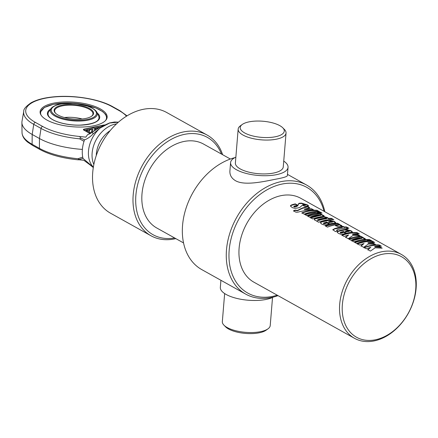 <?xml version="1.0" encoding="UTF-8"?>
<svg xmlns="http://www.w3.org/2000/svg" width="438" height="438" viewBox="0 0 438 438"><rect width="100%" height="100%" fill="white"/><g stroke="black" fill="none" stroke-linecap="round" stroke-linejoin="round"><path stroke-width="0.66" d="M324.826 211.724A62.459 45.273 119.2 0 0 306.589 185.039A62.459 45.273 119.2 0 0 280.922 181.661A62.459 45.273 119.2 0 0 229.747 233.47A62.459 45.273 119.2 0 0 245.729 294.128L201.798 269.616A62.459 45.273 -60.8 0 1 185.438 210.196A62.459 45.273 -60.8 0 1 234.888 157.636M245.729 294.128A62.459 45.273 119.2 0 0 278.015 295.634M283.736 161.102A28.826 10.556 -175.3 0 1 288.051 167.311L287.366 175.638C287.164 176.607 283.474 177.757 276.296 179.082C264.037 181.491 244.661 186.008 235.496 180.702C231.505 178.288 229.643 175.025 229.906 170.913L230.591 162.586A28.826 10.556 -175.3 0 1 235.858 157.165M277.221 295.19A60.537 43.877 -60.8 0 1 229.019 252.835A60.537 43.877 -60.8 0 1 281.93 184.086A60.537 43.877 -60.8 0 1 324.032 211.28M401.307 254.39L300.72 198.272A48.043 34.826 119.2 0 0 280.977 195.671A48.043 34.826 119.2 0 0 241.617 235.524A48.043 34.826 119.2 0 0 253.909 282.187L354.49 338.3A48.043 34.826 119.2 0 0 393.182 331.5A48.043 34.826 119.2 0 0 416.1 288.418A48.043 34.826 119.2 0 0 401.307 254.39A48.043 34.826 119.2 0 0 347.487 279.378A48.043 34.826 119.2 0 0 354.49 338.3M268.007 328.829L266.118 330.192A22.103 8.092 -175.3 0 1 259.427 332.77A22.103 8.092 -175.3 0 1 225.625 326.863L223.988 325.21A24.024 8.793 4.7 0 0 260.73 331.632A24.024 8.793 4.7 0 0 268.007 328.829A24.024 8.793 4.7 0 0 270.219 325.538L272.524 297.49M224.645 293.553L222.34 321.601A24.024 8.793 4.7 0 0 223.988 325.215M273.498 297.019A28.826 10.556 -175.3 0 1 266.403 299.384A28.826 10.556 -175.3 0 1 235.879 298.174A28.826 10.556 -175.3 0 1 220.336 287.344L220.916 280.282M275.546 136.722A22.103 8.092 -175.3 0 1 248.417 134.636A22.103 8.092 -175.3 0 1 242.263 124.463A22.103 8.092 -175.3 0 1 262.915 121.238A22.103 8.092 -175.3 0 1 282.762 127.797A22.103 8.092 -175.3 0 1 275.546 136.722M242.263 124.463L240.38 125.826A24.024 8.793 4.7 0 0 238.162 129.117A24.024 8.793 4.7 0 0 251.116 138.145A24.024 8.793 4.7 0 0 276.553 139.147A24.024 8.793 4.7 0 0 286.047 133.053A24.024 8.793 4.7 0 0 284.399 129.445L282.762 127.797M286.047 133.053L283.26 166.916A24.024 8.793 -175.3 0 1 273.772 173.01A24.024 8.793 -175.3 0 1 248.33 172.008A24.024 8.793 -175.3 0 1 235.381 162.98L238.162 129.117M288.051 167.311A28.826 10.556 -175.3 0 1 276.663 174.625A28.826 10.556 -175.3 0 1 246.134 173.415A28.826 10.556 -175.3 0 1 230.591 162.586M230.372 159.027L203.604 144.091A48.043 34.826 119.2 0 0 149.785 169.084A48.043 34.826 119.2 0 0 156.793 228.006L183.555 242.937M364.044 247.87C369.174 245.838 374.172 244.99 379.045 245.318L379.144 244.957L381.438 246.238A48.043 34.826 119.2 0 0 374.764 246.506L374.72 246.862L379.724 247.185L381.284 248.056M379.045 245.318L380.611 246.189M367.739 249.934L370.8 247.322A48.043 34.826 119.2 0 0 366.316 248.811L364.022 247.53A48.043 34.826 -60.8 0 1 379.144 244.957M379.724 247.185L379.801 246.824L382.182 248.154L375.174 247.799L370.417 251.094L367.717 249.589L370.8 247.322M374.764 246.506L379.801 246.824M357.266 244.092C362.396 242.061 367.4 241.207 372.267 241.535L372.371 241.174L374.665 242.455A48.043 34.826 119.2 0 0 367.991 242.729L367.942 243.085L372.952 243.408L374.512 244.278M372.267 241.535L373.833 242.411M360.967 246.151L364.027 243.544A48.043 34.826 119.2 0 0 359.543 245.028L357.244 243.747A48.043 34.826 -60.8 0 1 372.371 241.174M372.952 243.408L373.028 243.046L375.41 244.371L368.402 244.021L363.644 247.317L360.945 245.811L364.027 243.544M367.991 242.729L373.028 243.046M368.095 239.909L369.469 239.975L371.035 240.851M371.867 240.895A48.043 34.826 119.2 0 0 369.727 240.823L367.433 239.542A48.043 34.826 -60.8 0 1 369.568 239.613L371.867 240.895M369.469 239.975L369.568 239.613M354.813 242.389L366.688 239.914L368.38 240.856M369.059 240.834A48.043 34.826 119.2 0 0 356.74 243.468L354.446 242.187A48.043 34.826 -60.8 0 1 366.765 239.548L369.059 240.834M366.688 239.914L366.765 239.548M348.96 239.126L360.835 236.646L360.912 236.285L363.206 237.566A48.043 34.826 119.2 0 0 362.812 237.577L362.735 237.944L365.297 239.247M360.835 236.646L363.135 237.927M351.709 240.988L361.717 238.25M362.812 237.577L365.237 238.721L365.374 239.197L364.668 239.378A48.043 34.826 119.2 0 0 353.986 241.929L351.687 240.648A48.043 34.826 -60.8 0 1 361.618 238.162L361.777 237.889L360.841 237.714A48.043 34.826 119.2 0 0 350.887 240.205L348.593 238.924A48.043 34.826 -60.8 0 1 360.912 236.285M361.558 238.524L361.777 237.889M341.875 235.502C347.005 233.47 352.004 232.622 356.877 232.95L356.975 232.589L359.275 233.87A48.043 34.826 119.2 0 0 352.595 234.138L352.552 234.5L357.556 234.817L359.116 235.688M356.877 232.95L358.443 233.821M345.571 237.566L348.632 234.954A48.043 34.826 119.2 0 0 344.148 236.443L341.854 235.162A48.043 34.826 -60.8 0 1 356.975 232.589M357.556 234.817L357.632 234.456L360.014 235.786L353.006 235.436L348.248 238.732L345.549 237.226L348.632 234.954M352.595 234.138L357.632 234.456M328.599 221.716L328.566 222.077L329.343 222.509L329.381 222.154A48.043 34.826 -60.8 0 1 332.196 221.748L332.409 221.48L331.418 221.31A48.043 34.826 119.2 0 0 328.599 221.716L329.381 222.154M329.343 222.509A47.66 34.547 -60.8 0 1 332.141 222.11L332.349 221.842M332.141 222.11L332.409 221.48M320.381 222.887L321.64 221.978L328.987 220.402L334.194 221.732L335.568 222.767M327.109 223.002L327.126 222.652L329.425 223.933A48.043 34.826 119.2 0 0 326.912 224.661L324.131 224.935L321.7 224.075L320.348 222.718L321.634 221.633A48.043 34.826 -60.8 0 1 329.042 220.04L334.271 221.371L335.689 222.586L334.517 223.03A48.043 34.826 119.2 0 0 329.825 223.834L326.748 222.115A48.043 34.826 119.2 0 0 323.857 222.942L323.622 223.719L323.857 223.287L323.622 223.719L324.64 223.725L327.109 223.002L329.409 224.283M323.857 222.942L323.616 223.375L324.635 223.375A48.043 34.826 -60.8 0 1 327.126 222.652M290.476 206.15L291.401 205.334L295.283 204.25L297.588 205.537M303.069 205.406L305.253 205.099M295.283 204.25L295.311 203.894L297.616 205.181A48.043 34.826 119.2 0 0 294.106 206.123L294.062 206.911L294.106 206.473L294.062 206.911L295.042 206.999L296.855 206.468L297.955 205.537C298.327 204.075 298.957 203.424 299.844 203.582L301.514 203.5L307.279 205.214L308.544 206.106M297.955 205.537L297.982 205.181C298.371 203.714 299.017 203.062 299.91 203.221A48.043 34.826 -60.8 0 1 301.59 203.139L307.377 204.853L308.702 205.959L307.416 206.243A48.043 34.826 119.2 0 0 304.821 206.386L302.516 205.099A48.043 34.826 -60.8 0 1 305.281 204.951L303.101 204.557L299.844 207.415A48.043 34.826 119.2 0 0 297.884 207.973L295.103 208.368L292.376 207.678L290.46 206.074L290.673 205.438L291.817 204.831A48.043 34.826 -60.8 0 1 295.311 203.894M305.198 205.312L305.335 204.738M294.106 206.123L294.057 206.561L295.042 206.648A48.043 34.826 -60.8 0 1 296.865 206.112L297.982 205.181M293.553 211.138L295.201 210.393L297.347 210.798L302.324 208.379L307.531 206.911L307.607 206.544L309.901 207.831L304.421 209.167L304.399 209.523L311.538 209.145L313.071 209.999M307.531 206.911L309.327 207.908M311.538 209.145L311.615 208.784L313.854 210.032L306.48 210.311L299.822 211.647C297.353 212.397 295.781 212.414 295.113 211.696L293.509 210.804A48.043 34.826 -60.8 0 1 295.168 210.054L297.325 210.459L302.351 208.023L307.607 206.544M304.421 209.167L311.615 208.784M295.201 210.393L295.168 210.054M301.897 213.202C307.027 211.171 312.031 210.322 316.904 210.645L318.47 211.521M319.297 211.57A48.043 34.826 119.2 0 0 304.175 214.144L301.875 212.857A48.043 34.826 -60.8 0 1 317.002 210.284L319.297 211.57M316.904 210.645L317.002 210.284M305.018 214.615L316.893 212.134L318.585 213.076M319.269 213.054A48.043 34.826 119.2 0 0 306.95 215.688L304.651 214.406A48.043 34.826 -60.8 0 1 316.97 211.773L319.269 213.054M316.893 212.134L316.97 211.773M318.3 212.134L319.68 212.195L321.246 213.071M322.072 213.114A48.043 34.826 119.2 0 0 319.937 213.043L317.638 211.762A48.043 34.826 -60.8 0 1 319.778 211.833L322.072 213.114M319.68 212.195L319.778 211.833M307.788 216.158L319.663 213.678L319.74 213.317L322.034 214.598A48.043 34.826 119.2 0 0 321.634 214.609L321.563 214.97L324.12 216.279M319.663 213.678L321.957 214.959M310.537 218.02L320.545 215.282M321.634 214.609L324.065 215.753L324.208 216.219L323.49 216.405A48.043 34.826 119.2 0 0 312.809 218.956L310.515 217.675A48.043 34.826 -60.8 0 1 320.441 215.189L320.605 214.921L319.669 214.746A48.043 34.826 119.2 0 0 309.715 217.232L307.421 215.95A48.043 34.826 -60.8 0 1 319.74 213.317M320.386 215.551L320.605 214.921M317.917 219.668L317.753 220.084L318.716 220.111A48.043 34.826 -60.8 0 1 326.387 218.463L326.524 218.195L325.565 218.02A48.043 34.826 119.2 0 0 317.917 219.668L317.758 220.429L317.922 220.013L317.758 220.429L318.716 220.456A47.66 34.547 -60.8 0 1 326.326 218.825L326.463 218.557M326.326 218.825L326.524 218.195M314.32 219.558L315.174 218.885L323.961 217.034L327.29 217.883L328.281 218.693L331.413 218.743L332.979 219.619M316.975 221.612L317.172 220.993L315.245 220.478L314.402 219.745L314.358 219.077L315.163 218.54A48.043 34.826 -60.8 0 1 324.021 216.673L327.372 217.522L328.352 218.332A48.043 34.826 -60.8 0 1 331.511 218.381L333.811 219.662A48.043 34.826 119.2 0 0 318.689 222.236L316.953 221.272L317.172 220.993M331.413 218.743L331.511 218.381M328.281 218.693L328.352 218.332M325.511 226.046L337.386 223.566L337.463 223.205L339.757 224.486A48.043 34.826 119.2 0 0 339.357 224.497L339.286 224.858L341.837 226.15M337.386 223.566L339.68 224.847M335.459 225.805L338.256 225.165M339.357 224.497L341.755 225.603L341.947 226.052L341.207 226.287A48.043 34.826 119.2 0 0 337.791 226.731L335.497 225.45A48.043 34.826 -60.8 0 1 338.158 225.072L338.322 224.804L337.391 224.634A48.043 34.826 119.2 0 0 327.438 227.119L325.144 225.838A48.043 34.826 -60.8 0 1 337.463 223.205M338.098 225.433L338.322 224.804M336.822 230.328L337.238 230.974M341.958 226.802L343.102 226.753L344.126 227.327L346.513 227.36L346.606 226.999L348.905 228.28A48.043 34.826 119.2 0 0 346.502 228.247L346.425 228.609L347.06 228.959M346.513 227.36L348.1 228.247M332.825 229.879L334.884 228.888L342.352 227.421L342.412 227.059L341.388 226.49A48.043 34.826 -60.8 0 1 343.178 226.391L344.202 226.966A48.043 34.826 -60.8 0 1 346.606 226.999M346.502 228.247L347.739 228.937A48.043 34.826 119.2 0 0 345.949 229.03L344.711 228.34A48.043 34.826 119.2 0 0 337.205 229.813L336.729 230.218L337.605 230.848A48.043 34.826 119.2 0 0 335.508 231.62L332.76 229.72L334.889 228.537A48.043 34.826 -60.8 0 1 342.412 227.059M344.126 227.327L344.202 226.966M343.102 226.753L343.178 226.391M345.352 231.061L345.314 231.423L346.097 231.855L346.13 231.499A48.043 34.826 -60.8 0 1 348.949 231.094L349.163 230.826L348.166 230.656A48.043 34.826 119.2 0 0 345.352 231.061L346.13 231.499M346.097 231.855A47.66 34.547 -60.8 0 1 348.889 231.456L349.102 231.187M348.889 231.456L349.163 230.826M337.129 232.233L338.388 231.324L345.735 229.747L350.942 231.078L352.322 232.113M343.863 232.348L343.879 231.992L346.179 233.279A48.043 34.826 119.2 0 0 343.66 234.007L340.884 234.281L338.448 233.421L337.096 232.063L338.388 230.979A48.043 34.826 -60.8 0 1 345.796 229.386L351.019 230.716L352.437 231.932L351.265 232.375A48.043 34.826 119.2 0 0 346.578 233.175L343.501 231.461A48.043 34.826 119.2 0 0 340.605 232.288L340.375 233.065L340.611 232.633L340.375 233.065L341.388 233.065L343.863 232.348L346.162 233.629M340.605 232.288L340.364 232.72L341.388 232.72A48.043 34.826 -60.8 0 1 343.879 231.992M415.728 289.381A46.121 33.43 -60.8 0 1 357.671 337.84A46.121 33.43 -60.8 0 1 363.764 263.753A46.121 33.43 -60.8 0 1 415.728 289.381M222.624 154.702A57.652 41.791 119.2 0 0 207.13 135.057A57.652 41.791 119.2 0 0 142.547 165.044A57.652 41.791 119.2 0 0 150.957 235.748A57.652 41.791 119.2 0 0 175.808 238.611M174.669 237.976A55.73 40.395 -60.8 0 1 135.725 202.389A55.73 40.395 -60.8 0 1 170.743 139.623A55.73 40.395 -60.8 0 1 221.486 154.066M150.957 235.748L110.491 213.175A57.652 41.791 -60.8 0 1 102.081 142.47A57.652 41.791 -60.8 0 1 166.664 112.484L207.13 135.057M96.272 155.55A24.024 17.41 -60.8 0 1 110.162 130.65M100.373 108.931A33.633 12.313 -175.3 0 1 107.146 117.236A33.633 12.313 -175.3 0 1 72.62 126.752A33.633 12.313 -175.3 0 1 40.11 111.723A33.633 12.313 -175.3 0 1 53.398 103.193A33.633 12.313 -175.3 0 1 100.373 108.931M79.048 159.509C77.844 159.821 77.75 159.903 78.769 159.744L83.866 160.313L89.954 164.83A3.843 1.336 132 0 0 90.611 164.94L83.006 158.414L79.048 159.509L77.948 158.731L82.722 157.094A29.488 21.374 119.2 0 1 82.377 149.418A53.808 19.705 -175.3 0 1 39.469 138.528L32.182 134.466A50.928 18.648 -175.3 0 1 21.9 122.531A50.928 18.648 -175.3 0 1 22.004 121.255L23.756 111.383A49.987 18.303 4.7 0 0 33.748 124.354L41.035 128.416A52.872 19.36 4.7 0 0 79.585 138.819L80.811 138.052C79.7 137.023 79.656 136.53 80.674 136.574A50.956 18.659 -175.3 0 1 42.689 126.472A1.922 1.391 119.2 0 0 41.035 128.416L39.469 138.528L39.398 148.334L32.111 144.272A49.987 18.303 -175.3 0 1 22.02 132.555L21.9 122.531M116.503 123.905A26.422 19.152 119.2 0 0 92.133 152.999A26.422 19.152 119.2 0 0 93.858 164.485M100.373 127.896L109.675 123.012L118.419 122.169L114.537 122.005L109.62 122.919L99.486 127.463L92.44 132.15A3.843 0.515 53.5 0 0 93.168 133.864L100.373 127.896A26.422 19.152 119.2 0 0 93.371 167.168M92.96 131.767L91.454 130.929L91.871 132.375L90.343 132.692L86.297 130.431L87.77 130.13L89.763 131.241L89.352 129.801L90.88 129.484L92.905 130.612L92.128 127.896L93.732 127.562L94.597 130.601M92.511 130.393L92.128 127.896M92.237 132.298L91.772 132.041M90.31 133.053L90.343 132.692M89.056 132.906L86.22 131.323L86.297 130.431M89.374 131.022L89.352 129.801M96.212 129.506A2.885 1.057 -175.3 0 1 95.276 128.624A2.885 1.057 -175.3 0 1 95.281 128.569L98.698 127.858A2.885 1.057 -175.3 0 1 98.796 127.874M95.462 130.004A2.885 1.057 -175.3 0 1 95.199 129.511A2.885 1.057 -175.3 0 1 95.21 129.462L95.276 128.679M97.762 128.509A0.964 0.35 4.7 0 0 97.192 128.777A0.964 0.35 4.7 0 0 97.209 128.86M91.307 132.933L91.071 132.982A1.922 0.706 -175.3 0 1 88.388 132.654L83.762 130.075A1.922 0.706 -175.3 0 1 83.379 129.599A1.922 0.706 -175.3 0 1 84.134 129.111L104.332 124.923M82.377 149.418A29.488 21.374 119.2 0 1 84.019 141.326L79.585 138.819M42.689 126.472L35.407 122.41A1.922 1.391 119.2 0 0 33.748 124.354L32.182 134.466L32.111 144.272A1.922 1.391 -60.8 0 0 32.713 145.476L39.995 149.539C49.801 154.817 62.475 158.244 78.024 159.81L80.346 159.799M93.321 167.447L90.611 164.94M80.811 138.052L84.529 139.842C87.31 138.917 90.19 136.924 93.168 133.864M80.674 136.574L85.771 137.149L87.649 134.641L92.44 132.15M90.907 133.185L88.815 134.236M58.741 104.54L58.112 104.704A23.553 8.623 4.7 0 0 51.251 108.246A23.553 8.623 4.7 0 0 73.097 120.85A23.553 8.623 4.7 0 0 96.727 111.991A23.553 8.623 4.7 0 0 92.538 108.367A23.553 8.623 4.7 0 0 90.535 107.37L89.943 107.107A22.666 8.3 -175.3 0 1 91.871 108.066A22.666 8.3 -175.3 0 1 87.989 119.306A22.666 8.3 -175.3 0 1 56.628 115.966A22.666 8.3 -175.3 0 1 58.741 104.54A22.666 8.3 -175.3 0 1 89.943 107.107M98.9 116.645A25.716 9.417 -175.3 0 1 98.906 116.645C99.875 121.403 93.469 124.228 79.678 125.131C63.8 125.427 45.459 119.64 48.339 112.489A25.716 9.417 -175.3 0 1 48.344 112.489A27.868 27.868 0 0 1 51.251 108.246M82.196 118.983A19.217 7.035 4.7 0 0 64.441 117.526M55.735 113.404A19.217 7.035 -175.3 0 1 54.651 110.765A19.217 7.035 -175.3 0 1 62.245 105.892A19.217 7.035 -175.3 0 1 82.596 106.697A19.217 7.035 -175.3 0 1 92.96 113.913A19.217 7.035 -175.3 0 1 91.454 116.344M61.944 105.164A19.792 7.249 4.7 0 0 55.478 113.157A19.792 7.249 4.7 0 0 73.255 119.026A19.792 7.249 4.7 0 0 91.75 116.136A19.792 7.249 4.7 0 0 86.242 107.031A19.792 7.249 4.7 0 0 61.944 105.164M364.64 238.721L364.723 238.36M334.194 221.732L334.271 221.371M328.987 220.402L329.042 220.04M321.64 221.978L321.634 221.633M324.64 223.725L324.635 223.375M291.823 205.181L291.817 204.831M307.279 205.214L307.377 204.853M301.514 203.5L301.59 203.139M299.844 203.582L299.91 203.221M296.855 206.468L296.865 206.112M295.042 206.999L295.042 206.648M302.324 208.379L302.351 208.023M297.347 210.798L297.325 210.459M323.468 215.753L323.545 215.392M318.716 220.456L318.716 220.111M327.29 217.883L327.372 217.522M323.961 217.034L324.021 216.673M315.174 218.885L315.163 218.54M341.186 225.636L341.262 225.274M334.884 228.888L334.889 228.537M350.942 231.078L351.019 230.716M345.735 229.747L345.796 229.386M338.388 231.324L338.388 230.979M341.388 233.065L341.388 232.72M84.255 130.349A1.155 0.422 -175.3 0 1 84.523 130.261L92.062 128.695M93.94 128.307L100.318 126.982M103.658 125.235L84.123 129.292A0.766 0.449 -101.7 0 0 84.523 130.261M84.134 129.111L84.123 129.292A1.922 0.706 4.7 0 0 83.384 129.692M35.407 122.41A48.07 17.602 -175.3 0 1 44.709 98.342A48.07 17.602 -175.3 0 1 111.854 106.543A1.922 1.391 -60.8 0 1 112.643 106.648C99.694 99.234 75.04 95.019 55.21 96.71C45.005 97.543 36.967 99.557 31.098 102.771C25.875 106.418 23.428 109.292 23.756 111.383M111.854 106.543L119.136 110.611A1.922 1.391 -60.8 0 1 119.93 110.715L112.643 106.648M119.136 110.611A50.956 18.659 -175.3 0 1 126.5 116.163M39.995 149.539A1.922 1.391 -60.8 0 1 39.398 148.334A52.872 19.36 -175.3 0 0 77.948 158.731M83.006 158.414A29.488 21.374 -60.8 0 1 82.722 157.094M84.019 141.326A29.488 21.374 -60.8 0 1 84.529 139.842M50.534 109.15A26.247 9.609 4.7 0 0 72.768 124.945A26.247 9.609 4.7 0 0 97.285 112.993M41.09 115.145A33.053 12.105 -175.3 0 1 53.671 104.277A33.053 12.105 -175.3 0 1 91.558 106.483A33.053 12.105 -175.3 0 1 105.624 120.45M306.589 185.039L287.47 174.373M361.881 238.414L361.941 238.048M332.502 221.989L332.562 221.628M323.474 223.555L323.463 223.205M305.434 205.263L305.516 204.896M293.832 206.676L293.832 206.331M320.709 215.441L320.769 215.08M326.633 218.721L326.693 218.359M317.594 220.248L317.588 219.903M338.421 225.324L338.481 224.962M336.718 230.492L336.712 230.147M349.25 231.335L349.31 230.974M340.222 232.896L340.216 232.551M95.199 129.511L95.276 128.624M127.009 115.851L119.93 110.715M32.713 145.476L27.736 142.164C24.095 139.273 22.19 136.076 22.02 132.555M93.305 167.562L89.954 164.83M98.911 116.661A27.868 27.868 0 0 0 96.716 111.969M107.036 117.926L105.651 114.46L102.623 111.564L95.725 107.896L74.931 103.297L53.507 104.244L44.315 107.518L40.11 112.424"/></g></svg>
